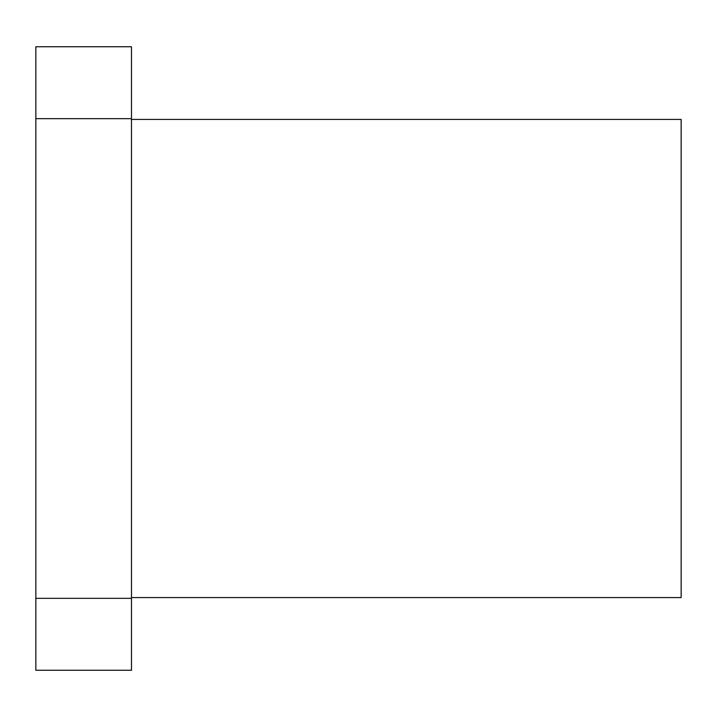 <?xml version="1.0" encoding="UTF-8"?>
<svg xmlns="http://www.w3.org/2000/svg" width="717" height="717" viewBox="0 0 717 717"><rect width="100%" height="100%" fill="white"/><g stroke="black" fill="none" stroke-linecap="round" stroke-linejoin="round"><path stroke-width="1.08" d="M131.48 597.575L681.15 597.575L681.15 119.425L131.48 119.425M35.85 118.663L35.85 46.748L131.48 46.748L131.48 670.252L35.85 670.252L35.85 118.663L131.48 118.663M131.48 598.337L35.85 598.337"/></g></svg>
